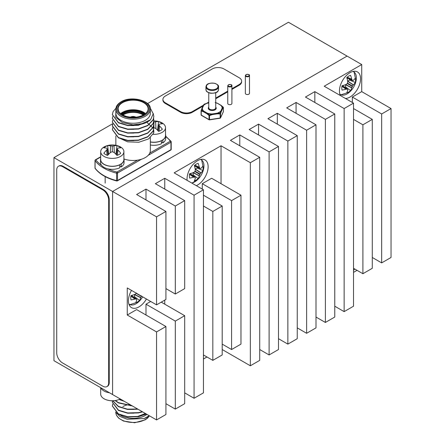 <?xml version="1.0" encoding="UTF-8"?>
<svg xmlns="http://www.w3.org/2000/svg" width="445" height="445" viewBox="0 0 445 445"><rect width="100%" height="100%" fill="white"/><g stroke="black" fill="none" stroke-linecap="round" stroke-linejoin="round"><path stroke-width="0.67" d="M391.038 108.558L381.66 113.97L381.66 262.889L391.038 257.477L391.038 108.558L361.729 91.631L361.729 64.558L347.072 56.092L112.585 191.472L112.585 394.548L53.962 360.7L53.962 157.63L112.585 191.472L112.585 394.548L156.551 419.93L165.929 414.518L165.929 326.519L136.621 309.598L127.242 315.01L127.242 287.937L156.551 304.858L165.929 299.441L165.929 211.442L156.551 216.86L156.551 304.858M156.551 216.86L112.585 191.472L347.072 56.092L288.449 22.25L147.568 103.585M112.602 123.771L53.962 157.63M231.901 88.744L239.21 84.522A8.288 4.784 -0 0 0 241.635 81.14A8.288 4.784 -0 0 0 239.21 77.758L223.963 68.958A8.288 4.784 -0 0 0 212.243 68.958L165.345 96.031A8.288 4.784 -0 0 0 162.915 99.419A8.288 4.784 -0 0 0 165.345 102.801L180.587 111.6A8.288 4.784 -0 0 0 192.312 111.6L203.454 105.165M231.901 89.423L239.21 85.201A8.288 4.784 -0 0 0 241.635 81.819L241.635 81.14M206.602 103.351L208.761 102.105M215.725 98.084L227.757 91.136M162.915 99.419L162.915 100.092A8.288 4.784 -0 0 0 165.345 103.479L180.587 112.279A8.288 4.784 -0 0 0 192.312 112.279L202.959 106.127M208.366 103.006L208.761 102.778M215.725 98.762L227.757 91.815M345.454 98.484A14.924 8.616 120 0 0 358.62 86.925A14.924 8.616 120 0 0 357.463 71.94A14.924 8.616 120 0 0 350.004 72.68A14.924 8.616 120 0 0 340.481 95.614M353.519 270.315A14.924 8.616 120 0 0 354.743 269.008M361.729 91.631L352.345 97.049L352.345 102.461M361.729 64.558L324.21 86.219L353.519 103.14L344.141 108.552L314.832 91.631L314.832 102.461M353.519 272.368L357.04 270.338M314.832 91.631L305.448 97.049L334.762 113.97L325.384 119.382L296.07 102.461L296.07 113.291M296.07 102.461L286.691 107.879L316 124.8L306.622 130.218L277.313 113.291L277.313 124.122M277.313 113.291L267.935 118.709L297.243 135.63L287.865 141.048L258.551 124.122L258.551 134.952M258.551 124.122L249.172 129.54L278.487 146.461L269.103 151.879L239.794 134.952L239.794 145.782M239.794 134.952L230.415 140.37L259.724 157.291L250.346 162.709L221.037 145.782L221.037 183.69M240.968 195.199L231.589 200.612L231.589 349.536L240.968 344.118L240.968 195.199L211.653 178.278L202.275 183.69L202.275 189.108M196.34 185.676A14.924 8.616 120 0 0 207.081 172.699A14.924 8.616 120 0 0 205.045 159.939A14.924 8.616 120 0 0 197.586 160.678A14.924 8.616 120 0 0 187.106 180.347M203.448 355.605A14.924 8.616 120 0 0 203.782 355.143M221.037 145.782L174.14 172.86L203.448 189.781L194.07 195.199L164.756 178.278L164.756 189.108M203.448 359.009L206.964 356.979M131.503 290.396A14.924 8.616 120 0 0 131.503 307.628A14.924 8.616 120 0 0 146.427 299.012M164.756 300.119L164.756 304.18M164.756 178.278L155.377 183.69L184.692 200.612L175.308 206.029L145.999 189.108L145.999 199.939M145.999 189.108L136.621 194.521L165.929 211.442M150.688 301.471L145.999 304.18L145.999 315.01M165.929 326.519L156.551 331.931L156.551 419.93M156.551 331.931L127.242 315.01M344.141 108.552L344.141 311.628L353.519 306.21L353.519 103.14M344.141 311.628L334.762 306.21M325.384 119.382L325.384 322.458L334.762 317.04L334.762 113.97M325.384 322.458L316 317.04M306.622 130.218L306.622 333.288L316 327.876L316 124.8M306.622 333.288L297.243 327.876M287.865 141.048L287.865 344.118L297.243 338.706L297.243 135.63M287.865 344.118L278.487 338.706M269.103 151.879L269.103 354.949L278.487 349.536L278.487 146.461M269.103 354.949L259.724 349.536M250.346 162.709L250.346 365.779L259.724 360.367L259.724 157.291M250.346 365.779L222.205 349.536M194.07 195.199L194.07 398.269L203.448 392.857L203.448 189.781M194.07 398.269L184.692 392.857M184.692 315.689L175.308 321.101L175.308 409.1L184.692 403.687L184.692 315.689L161.24 302.149M175.308 409.1L165.929 403.687M231.589 349.536L222.205 344.118M231.589 200.612L202.275 183.69M222.205 206.029L212.827 211.442L212.827 360.367L222.205 354.949L222.205 206.029L203.448 195.199M212.827 360.367L203.448 354.949M212.827 211.442L203.448 206.029M175.308 206.029L175.308 294.028L165.929 288.61M175.308 294.028L184.692 288.61L184.692 200.612M175.308 321.101L145.999 304.18M372.281 119.388L362.897 124.8L362.897 273.719L372.281 268.307L372.281 119.388L353.519 108.558M362.897 273.719L353.519 268.307M362.897 124.8L353.519 119.388M381.66 262.889L372.281 257.477M381.66 113.97L352.345 97.049M115.856 110.594L115.739 117.196L122.353 122.575L133.083 124.878L144.247 123.382A20.726 11.965 -0 0 0 150.577 119.727L153.208 113.809L150.215 107.946M115.856 113.291A17.244 9.957 -0 0 0 133.1 123.248A17.244 9.957 -0 0 0 150.343 113.291L150.343 109.231A17.244 9.957 180 0 1 133.1 119.188A17.244 9.957 180 0 1 115.856 109.231L115.856 113.291M118.776 137.772L127.604 141.855L138.89 142.239L148.636 138.907L153.67 133.044A20.726 11.965 -0 0 0 153.825 131.57A20.726 11.965 -0 0 0 153.575 129.701M124.022 158.987A17.244 9.957 -0 0 0 137.544 160.144A17.244 9.957 -0 0 0 149.765 153.086A17.244 9.957 -0 0 0 150.343 150.521L150.343 137.683M144.247 123.382L138.467 125.028L127.737 125.34L118.448 122.559L112.374 114.576L113.08 111.628L115.939 108.207M153.175 113.319L153.825 116.451L153.119 119.699L147.757 125.379L138.467 128.789L127.737 129.1L118.448 126.319L112.374 118.331L112.663 116.451M153.592 118.331L153.825 120.211L153.119 123.46L147.757 129.139L138.467 132.549L127.737 132.866L118.448 130.079L112.374 122.097L112.663 120.211M153.592 122.091L153.825 123.977L153.119 127.22L147.757 132.899L138.467 136.309L127.737 136.626L118.448 133.839L112.374 125.857L112.663 123.971M153.592 125.852L153.825 127.732L153.119 130.986L147.757 136.66L138.467 140.069L127.737 140.386L118.448 137.6L112.374 129.612L112.663 127.732M153.592 129.612L153.67 133.044M150.577 119.727L138.467 125.301L127.737 125.612L118.448 122.831L112.379 114.71M153.825 116.59L153.119 119.972L147.757 125.651L138.467 129.061L127.737 129.373L118.448 126.591L112.379 118.47M153.825 120.35L153.119 123.732L147.757 129.412L138.467 132.821L127.737 133.133L118.448 130.352L112.379 122.23M153.825 124.111L153.119 127.492L147.757 133.172L138.467 136.582L127.737 136.893L118.448 134.112L112.374 126.124L112.707 124.105M153.825 127.871L153.119 131.253L147.757 136.932L138.467 140.342L127.737 140.653L118.448 137.872L112.379 129.751M146.794 122.275L152.791 127.832M133.795 125.562L130.285 125.562M133.795 129.323L130.285 129.323M133.795 133.083L130.285 133.083M133.795 136.843L130.285 136.843M133.795 140.603L130.285 140.603M153.798 120.918A18.378 18.378 0 0 1 159.672 121.847A11.609 6.703 180 0 1 165.518 127.665A11.609 6.703 180 0 1 162.119 132.404A11.609 6.703 180 0 1 153.13 134.351M150.343 141.905A11.609 6.703 0 0 0 162.119 140.27A11.609 6.703 0 0 0 165.518 135.53L165.518 127.665M153.631 121.941A18.123 14.535 39.6 0 1 153.914 121.98A18.123 14.535 -39.6 0 1 155.572 121.824A18.334 11.47 -64.5 0 1 158.576 121.652A9.634 5.562 180 0 1 162.342 123.827A18.334 9.623 124.2 0 0 159.555 124.122A18.123 4.728 107.6 0 0 158.893 124.856A18.123 6.553 80.8 0 1 159.555 126.041A18.334 11.47 64.5 0 1 162.342 129.211A9.634 5.562 180 0 1 158.576 131.386A18.334 9.623 -124.2 0 0 155.572 128.338A18.123 12.71 -147.7 0 0 153.914 127.732A18.123 12.71 147.7 0 0 152.251 128.338M158.242 130.502A7.231 4.172 0 0 0 157.536 130.229L158.576 121.652M158.186 130.947L158.893 124.856M159.104 131.203L159.555 126.041M153.914 127.732L153.914 121.98M155.967 128.694L155.572 121.824M162.803 139.836L162.931 142.878A11.77 6.797 0 0 0 165.685 138.506L165.685 135.53A11.77 6.797 0 0 0 165.518 134.39M150.343 144.987A11.77 6.797 0 0 0 161.479 143.713L161.374 140.665M162.931 139.897A11.77 6.797 0 0 0 165.685 135.53M150.343 142.005A11.77 6.797 0 0 0 161.479 140.737M161.479 142.172L162.931 142.878M120.5 156.434A11.609 6.703 180 0 1 107.851 157.886A11.609 6.703 180 0 1 100.687 151.695A11.609 6.703 180 0 1 106.533 145.877A18.378 18.378 0 0 1 118.047 145.877A11.609 6.703 180 0 1 123.899 151.695A11.609 6.703 180 0 1 120.5 156.434M100.687 151.695L100.687 159.56A11.609 6.703 0 0 0 104.086 164.3A11.609 6.703 0 0 0 120.5 164.3A11.609 6.703 0 0 0 123.899 159.56L123.899 151.695M117.936 150.071A18.334 11.47 64.5 0 1 120.717 153.241A9.634 5.562 180 0 1 116.952 155.416A18.334 9.623 -124.2 0 0 113.953 152.368A18.123 12.71 -147.7 0 0 112.29 151.762A18.123 12.71 147.7 0 0 110.633 152.368A18.334 9.623 124.2 0 0 107.629 155.416A9.634 5.562 180 0 1 103.863 153.241A18.334 11.47 -64.5 0 1 106.65 150.071A18.123 6.553 -80.8 0 1 107.306 148.886A18.123 4.728 -107.6 0 0 106.65 148.152A18.334 9.623 -124.2 0 0 103.863 147.857A9.634 5.562 180 0 1 107.629 145.682A18.334 11.47 64.5 0 1 110.633 145.854A18.123 14.535 39.6 0 1 112.29 146.01A18.123 14.535 -39.6 0 1 113.953 145.854A18.334 11.47 -64.5 0 1 116.952 145.682A9.634 5.562 180 0 1 120.717 147.857A18.334 9.623 124.2 0 0 117.936 148.152A18.123 4.728 107.6 0 0 117.274 148.886A18.123 6.553 80.8 0 1 117.936 150.071L117.48 155.233M116.618 154.532A7.231 4.172 0 0 0 115.911 154.259M108.669 154.259A7.231 4.172 0 0 0 107.963 154.532M115.9 154.259L116.952 145.682M116.568 154.977L117.274 148.886M108.686 154.259L107.629 145.682M110.232 152.724L110.633 145.854M112.29 151.762L112.29 146.01M114.348 152.724L113.953 145.854M107.1 155.233L106.65 150.071M108.013 154.977L107.306 148.886M121.185 163.866L121.307 166.908A11.77 6.797 0 0 0 124.066 162.536L124.066 159.56A11.77 6.797 0 0 0 123.899 158.42M100.687 158.42A11.77 6.797 0 0 0 100.52 159.56L100.52 162.536A11.77 6.797 0 0 0 107.317 168.7A11.77 6.797 0 0 0 119.861 167.743L119.75 164.695M121.307 163.927A11.77 6.797 0 0 0 124.066 159.56M100.52 159.56A11.77 6.797 0 0 0 107.317 165.718A11.77 6.797 0 0 0 119.861 164.767M119.861 166.202L121.307 166.908M149.409 415.808A20.726 11.965 180 0 1 144.247 418.517L127.125 419.257L119.844 416.398L115.555 411.964M146.928 414.373A17.244 9.957 180 0 1 119.204 414.317M122.331 400.177L119.994 399.07M112.379 406.079L118.448 414.2L127.737 416.987L138.467 416.67L146.366 414.05M112.379 402.319L118.448 410.44L127.737 413.227L138.467 412.91L142.589 411.87M112.735 400.795L118.448 406.68L127.498 409.433L138.011 409.228M115.133 400.578L118.448 402.92L132.354 405.962M119.082 399.488L124.344 401.34M144.247 418.517L149.253 415.719M112.663 404.06L112.374 405.946L118.448 413.928L127.737 416.715L138.467 416.403L146.116 413.906M112.529 400.795L112.374 402.185L118.448 410.168L127.737 412.954L138.467 412.637L142.289 411.697M112.83 400.789L118.448 406.407L127.303 409.139L137.65 409.016M115.383 400.533L118.448 402.647L131.887 405.695M119.377 399.36L123.515 400.856M130.285 416.932L137.566 416.476L145.42 413.505M130.285 413.171L133.795 413.171M130.285 409.411L133.795 409.411M130.285 405.651L131.904 405.701M109.553 392.801A11.77 6.797 180 0 1 100.843 387.767M100.687 387.678L100.687 394.053A11.609 6.703 0 0 0 106.533 399.871A11.609 6.703 0 0 0 118.053 399.871A11.609 6.703 0 0 0 120.211 398.954M204.255 104.18A0.495 0.495 0 0 0 204.055 104.33A0.495 0.456 -141.2 0 1 204.266 104.191L207.059 103.212L204.266 104.191L203.487 105.287A10.168 5.868 180 0 1 207.07 103.218L207.198 103.285A9.918 5.724 0 0 0 203.704 105.304L202.325 108.274A0.495 0.406 179 0 0 202.075 108.33L201.346 110.482L203.387 111.155A0.495 0.328 111.7 0 0 203.248 111.639L201.235 111L201.235 115.077L209.033 119.583L209.033 115.505A0.495 0.289 0 0 0 209.517 115.578L209.322 115.088L209.033 115.505L207.014 113.814L207.248 113.38L209.322 115.088L212.137 114.142L212.271 114.626L209.517 115.578L209.517 119.655L220.169 118.008L220.169 113.931L217.416 113.831L217.41 113.325L220.219 113.403L220.993 111.256A0.495 0.345 20.7 0 1 221.26 111.612L220.525 113.725L220.525 117.803L223.379 111.651L223.379 107.573L222.639 108.641A0.495 0.434 -149 0 0 222.405 108.213L223.14 107.112L221.226 105.487M201.107 110.722L201.841 108.608A0.495 0.345 20.7 0 1 202.075 108.33A10.168 5.868 180 0 0 203.387 111.155A0.495 0.356 135.7 0 1 203.604 111.028A0.495 0.289 120 0 0 203.248 111.639L207.014 113.814A0.495 0.289 120 0 1 207.37 113.202L207.248 113.38A10.168 5.868 180 0 0 212.137 114.142L212.271 114.626L217.416 113.831L217.41 113.325A10.168 5.868 180 0 0 220.993 111.256A0.495 0.35 -134.3 0 0 220.781 111.128A9.918 5.724 0 0 1 217.288 113.147L212.143 113.942A9.918 5.724 0 0 1 207.37 113.202L203.604 111.028A9.918 5.724 0 0 1 202.325 108.274A0.495 0.395 -155.1 0 0 201.863 108.491L201.112 110.644A0.495 0.295 -161.9 0 0 201.107 110.722A0.495 0.289 0 0 0 201.235 111A0.495 0.356 103.7 0 1 201.346 110.482A0.495 0.295 -161.9 0 0 201.112 110.644A0.495 0.495 0 0 0 201.09 110.794L201.09 114.871A0.495 0.289 180 0 1 201.107 114.799L201.107 110.872M217.332 103.19A0.495 0.328 111.7 0 0 217.238 103.157L215.725 102.65M204.055 104.33L203.276 105.454A0.495 0.495 0 0 0 203.248 105.498A0.495 0.395 -155.1 0 1 203.704 105.304A0.495 0.35 -134.3 0 0 203.487 105.287A0.495 0.434 -149 0 0 203.259 105.482A0.495 0.395 -155.1 0 0 203.22 105.637M207.097 103.223L208.761 103.045M201.235 115.077A0.495 0.289 120 0 0 201.335 115.305A0.495 0.495 0 0 1 201.09 114.871A0.495 0.289 180 0 0 201.235 115.077M215.725 102.756A10.168 5.868 180 0 1 217.238 103.157L220.881 105.404A0.495 0.289 120 0 1 221.126 105.376L217.36 103.207A0.495 0.289 120 0 0 217.115 103.229A9.918 5.724 0 0 0 215.725 102.856M209.033 119.583A0.495 0.289 120 0 0 209.384 119.783L209.517 119.655A0.495 0.289 0 0 1 209.033 119.583M221.154 105.398A0.495 0.289 120 0 0 221.126 105.376A0.495 0.495 0 0 1 221.182 105.415L223.14 107.112A0.495 0.456 -141.2 0 1 223.379 107.573A0.495 0.289 0 0 0 223.351 107.384M223.262 107.223L223.234 107.134A0.495 0.495 0 0 1 223.396 107.501L223.396 111.578A0.495 0.289 0 0 0 223.379 111.5M220.164 118.142A0.495 0.395 -155.1 0 0 220.525 117.803A0.495 0.289 0 0 1 220.169 118.008L220.041 118.136M221.098 105.387A0.495 0.356 135.7 0 0 220.881 105.404A9.918 5.724 0 0 1 222.161 108.157L220.781 111.128A0.495 0.395 -155.1 0 1 221.26 111.612L222.639 108.641A0.495 0.395 -155.1 0 0 222.161 108.157A0.495 0.406 179 0 1 222.405 108.213A10.168 5.868 180 0 0 221.098 105.387M220.219 113.403A0.495 0.295 18.1 0 1 220.525 113.725A0.495 0.289 0 0 1 220.169 113.931L220.219 113.403M141.521 295.925L141.304 296.309A20.77 16.654 80.4 0 1 140.765 297.527L140.698 297.711A20.937 13.094 55.5 0 1 139.53 300.458A9.723 5.613 -60 0 1 135.719 302.656A20.937 10.986 -115.8 0 0 136.698 300.013L136.698 299.874A20.77 5.418 -132.4 0 0 136.443 299.112L136.22 298.984A20.77 7.509 -159.2 0 1 135.152 298.984L134.963 299.012A20.937 13.094 -175.5 0 1 131.019 299.941A9.723 5.613 -60 0 1 131.019 295.547A20.937 10.986 -4.2 0 0 134.963 294.401L135.152 294.29A20.77 14.563 -27.7 0 0 136.22 293.377L136.443 292.994M136.443 299.112L131.453 295.447M129.172 304.897L138.673 301.788A13.144 7.587 -60 0 1 128.828 303.952M133.928 297.204A7.982 4.611 120 0 0 134.54 296.698L134.574 294.412M134.54 296.698L139.53 300.458M195.066 177.271L194.843 177.143A20.77 7.509 -159.2 0 1 193.775 177.138L193.586 177.171A20.937 13.094 -175.5 0 1 189.642 178.1A9.723 5.613 -60 0 1 189.642 173.7A20.937 10.986 -4.2 0 0 193.586 172.554L193.775 172.449A20.77 14.563 -27.7 0 0 194.843 171.531L195.066 171.147A20.77 14.563 -92.3 0 0 195.322 169.768L195.322 169.551A20.937 10.986 -115.8 0 0 194.343 165.557A9.723 5.613 -60 0 1 198.153 163.359A20.937 13.094 55.5 0 1 199.316 167.242L199.388 167.42A20.77 7.509 39.2 0 1 199.922 168.344L200.144 168.471A20.77 5.418 12.4 0 0 200.934 168.316L201.057 168.243A20.937 10.986 -4.2 0 0 202.853 166.074A9.723 5.613 -60 0 1 202.853 170.474A20.937 13.094 -175.5 0 1 201.057 172.855L200.934 173.005A20.77 16.654 159.6 0 1 200.144 174.084L199.922 174.468A20.77 16.654 80.4 0 1 199.388 175.686L199.316 175.864A20.937 13.094 55.5 0 1 198.153 178.617A9.723 5.613 -60 0 1 194.343 180.815A20.937 10.986 -115.8 0 0 195.322 178.172L195.322 178.033A20.77 5.418 -132.4 0 0 195.066 177.271L190.076 173.6M194.471 165.985L200.144 168.471M200.528 159.46A13.144 7.587 -60 0 1 203.576 169.067A13.144 7.587 -60 0 1 203.576 169.072A20.96 20.96 0 0 1 197.296 179.947A13.144 7.587 -60 0 1 191.773 183.04M195.138 169.2L197.102 168.032L202.853 170.474M197.102 168.032A7.982 4.611 120 0 0 197.235 167.248M192.546 175.363A7.982 4.611 120 0 0 193.163 174.857L193.191 172.571M193.163 174.857L198.153 178.617M347.484 89.273L347.261 89.145A20.77 7.509 -159.2 0 1 346.193 89.145L346.004 89.172A20.937 13.094 -175.5 0 1 342.06 90.101A9.723 5.613 -60 0 1 342.06 85.707A20.937 10.986 -4.2 0 0 346.004 84.561L346.193 84.45A20.77 14.563 -27.7 0 0 347.261 83.538L347.484 83.154A20.77 14.563 -92.3 0 0 347.74 81.769L347.74 81.552A20.937 10.986 -115.8 0 0 346.761 77.564A9.723 5.613 -60 0 1 350.565 75.361A20.937 13.094 55.5 0 1 351.734 79.243L351.806 79.427A20.77 7.509 39.2 0 1 352.34 80.345L352.562 80.473A20.77 5.418 12.4 0 0 353.352 80.317L353.469 80.245A20.937 10.986 -4.2 0 0 355.271 78.081A9.723 5.613 -60 0 1 355.271 82.475A20.937 13.094 -175.5 0 1 353.469 84.862L353.352 85.012A20.77 16.654 159.6 0 1 352.562 86.085L352.34 86.469A20.77 16.654 80.4 0 1 351.806 87.687L351.734 87.871A20.937 13.094 55.5 0 1 350.565 90.619A9.723 5.613 -60 0 1 346.761 92.816A20.937 10.986 -115.8 0 0 347.74 90.174L347.74 90.035A20.77 5.418 -132.4 0 0 347.484 89.273L342.494 85.601M346.889 77.992L352.562 80.473M352.941 71.461A13.144 7.587 -60 0 1 355.989 81.068A13.144 7.587 -60 0 1 355.989 81.073A20.96 20.96 0 0 1 349.709 91.948A13.144 7.587 -60 0 1 339.869 94.112M347.556 81.201L349.52 80.033L355.271 82.475M349.52 80.033A7.982 4.611 120 0 0 349.653 79.249M344.964 87.365A7.982 4.611 120 0 0 345.576 86.858L345.609 84.572M345.576 86.858L350.565 90.619M62.578 166.669A8.288 4.784 -120 0 0 58.434 166.258A8.288 4.784 -120 0 0 56.715 170.051L56.715 352.818A8.288 4.784 -120 0 0 62.578 362.97L102.795 386.188A8.288 4.784 -120 0 0 106.939 386.599A8.288 4.784 -120 0 0 108.658 382.806L108.658 200.039A8.288 4.784 -120 0 0 102.795 189.887L62.578 166.669L63.168 166.33A8.288 4.784 -120 0 0 59.018 165.918L58.434 166.258M106.939 386.599L107.523 386.26A8.288 4.784 -120 0 0 109.242 382.466L109.242 199.699A8.288 4.784 -120 0 0 103.379 189.548L63.168 166.33M239.21 85.201L239.21 84.522M192.312 112.279L192.312 111.6M180.587 112.279L180.587 111.6M165.345 103.479L165.345 102.801M143.279 115.077A13.35 7.704 -0 0 0 123.665 114.61A13.35 7.704 -0 0 0 122.926 115.077M149.765 153.086L170.368 141.187A40.623 23.451 -0 0 0 165.685 136.515M107.568 168.761A40.623 23.451 -0 0 0 116.935 172.037L137.544 160.144M100.687 157.052L95.831 159.855A40.623 23.451 -0 0 0 101.51 165.267M141.477 159.227L117.525 173.055A0.829 0.478 180 0 1 116.607 173.155A41.452 23.93 180 0 1 95.074 160.723L95.074 168.166A41.452 23.93 -0 0 0 116.607 180.603L116.607 173.155L116.935 172.037A0.829 0.478 -120 0 1 117.525 173.055L117.525 180.503L170.958 149.654L170.958 142.205L148.174 155.355M171.13 149.125A0.829 0.478 180 0 1 171.197 149.314L171.197 141.866A0.829 0.478 180 0 0 171.13 141.677A0.829 0.623 143.1 0 0 170.368 141.187A0.829 0.478 -120 0 1 170.958 142.205A0.829 0.478 180 0 0 171.197 141.866A0.829 0.829 0 0 0 171.03 141.371L165.685 136.153M95.419 159.816A0.829 0.829 0 0 0 95.002 160.534A0.829 0.478 180 0 0 95.074 160.723A0.829 0.623 -36.9 0 1 95.831 159.855A0.829 0.478 -120 0 0 95.419 159.816L100.687 156.773M171.197 149.314A0.829 0.478 180 0 1 170.958 149.654A0.829 0.478 -120 0 1 170.785 150.032A0.829 0.829 0 0 0 171.197 149.314M95.002 160.534L95.002 167.976A0.829 0.829 0 0 0 95.169 168.477A0.829 0.623 143.1 0 1 95.074 168.166A0.829 0.478 180 0 1 95.002 167.976A0.829 0.478 180 0 1 95.074 167.787M117.525 180.503A0.829 0.478 180 0 1 116.607 180.603L116.735 180.965A0.829 0.829 0 0 0 117.352 180.881A0.829 0.478 -120 0 0 117.525 180.503M95.169 168.477C99.652 174.24 106.839 178.401 116.735 180.965L116.935 180.837A0.829 0.478 -120 0 0 117.352 180.881L170.785 150.032M122.258 102.294A15.336 8.856 180 0 1 147.918 106.26A15.336 8.856 180 0 1 129.133 117.107A15.336 8.856 180 0 1 122.258 102.294M121.496 101.855A16.415 9.479 -0 0 0 128.855 117.708A16.415 9.479 -0 0 0 148.958 106.099A16.415 9.479 -0 0 0 121.496 101.855M122.492 102.7A15.008 8.661 -0 0 0 118.097 108.825C118.698 111.189 118.053 113.247 126.152 116.373C133.672 118.186 140.025 117.341 145.209 113.842C147.184 112.218 148.152 110.544 148.107 108.825A15.008 8.661 -0 0 0 138.846 100.82A15.008 8.661 -0 0 0 122.492 102.7M120.673 113.586A15.008 8.661 180 0 1 122.492 112.312A15.008 8.661 180 0 1 145.532 113.586M121.474 114.198A14.012 8.088 180 0 1 123.193 112.986A14.012 8.088 180 0 1 144.731 114.198M145.159 113.881A14.674 8.472 -0 0 0 122.725 112.718A14.674 8.472 -0 0 0 121.04 113.881M144.33 114.465A13.678 7.899 -0 0 0 123.432 113.392A13.678 7.899 -0 0 0 121.874 114.465M122.464 114.827A13.678 7.899 180 0 1 123.432 114.204A13.678 7.899 180 0 1 143.735 114.827M135.881 117.202A3.816 2.203 -0 0 0 130.407 117.152A3.816 2.203 -0 0 0 130.324 117.202M130.518 117.219A3.649 2.108 180 0 1 130.524 117.219A3.649 2.108 180 0 1 135.686 117.219M134.696 117.302A3.315 1.913 -0 0 0 131.509 117.302M149.437 415.825L147.657 418.055L145.254 419.83L134.679 422.75L123.443 421.048L118.52 418.027L116.334 414.912L115.856 412.537A17.244 9.957 -0 0 0 130.246 422.305A17.244 9.957 -0 0 0 149.37 415.786M122.831 406.58A15.008 8.661 180 0 1 126.185 405.206M126.386 405.145A15.008 8.661 180 0 1 129.734 404.449M215.725 107.106A3.977 2.297 180 0 1 212.243 110.516A3.977 2.297 180 0 1 208.761 107.106M208.761 92.755L208.761 107.812A3.482 2.008 0 0 0 212.243 109.82A3.482 2.008 0 0 0 215.725 107.812L215.725 92.755M210.613 93.05A6.302 3.638 0 0 0 218.54 89.534C217.9 90.819 218.884 93.272 210.663 93.261C205.329 91.765 206.452 90.669 205.94 89.534A6.302 3.638 0 0 0 210.613 93.05M205.94 86.825C206.263 85.69 206.23 82.414 214.835 83.315C217.694 84.489 218.929 85.663 218.54 86.825A6.302 3.638 180 0 1 210.613 90.341A6.302 3.638 180 0 1 205.94 86.825L205.94 89.534M210.741 89.656A5.802 3.349 0 0 0 217.844 85.551A5.802 3.349 0 0 0 208.138 84.049A5.802 3.349 0 0 0 210.741 89.656M223.262 111.895A0.495 0.395 -155.1 0 0 223.379 111.651A0.495 0.289 0 0 0 223.396 111.578A0.495 0.495 0 0 1 223.351 111.784L220.492 117.936A0.495 0.495 0 0 1 220.119 118.22L209.462 119.872A0.495 0.495 0 0 1 209.139 119.811L201.335 115.305M248.755 74.677A2.075 1.196 180 0 1 249.489 75.589A2.075 1.196 180 0 1 247.414 76.785A2.075 1.196 180 0 1 245.34 75.589L245.34 93.322A2.075 1.196 0 0 0 247.414 94.524A2.075 1.196 0 0 0 249.489 93.322L249.489 75.589C249.706 74.504 248.549 74.17 246.018 74.593L245.34 75.589M246.185 74.61A1.741 1.007 0 0 0 246.964 76.29A1.741 1.007 0 0 0 249.094 75.06A1.741 1.007 0 0 0 246.185 74.61M231.166 84.828A2.075 1.196 180 0 1 231.901 85.74A2.075 1.196 180 0 1 229.826 86.942A2.075 1.196 180 0 1 227.757 85.74L227.757 103.479A2.075 1.196 0 0 0 229.826 104.675A2.075 1.196 0 0 0 231.901 103.479L231.901 85.74C232.118 84.661 230.961 84.328 228.43 84.745L227.757 85.74M228.596 84.761A1.741 1.007 0 0 0 229.375 86.441A1.741 1.007 0 0 0 231.511 85.212A1.741 1.007 0 0 0 228.596 84.761M131.492 295.435L136.276 298.99M130.925 296.02L135.152 298.984M134.963 299.012L130.902 296.164M141.304 296.309L136.22 293.377M134.718 294.49L140.765 297.527M140.698 297.711L134.54 294.612M194.821 165.145L199.316 167.242M199.388 167.42L194.704 165.24M199.955 168.388L194.482 166.024M190.115 173.595L194.899 177.149M189.548 174.179L193.775 177.138M193.586 177.171L189.52 174.323M195.294 169.072L201.057 172.855M200.934 173.005L195.272 169.289M195.066 171.153L200.144 174.084M199.922 174.468L194.843 171.531M193.336 172.643L199.388 175.686M199.316 175.864L193.163 172.771M347.239 77.146L351.734 79.243M351.806 79.427L347.122 77.246M352.368 80.395L346.9 78.025M342.528 85.596L347.311 89.15M341.966 86.18L346.193 89.145M346.004 89.172L341.938 86.324M347.712 81.079L353.469 84.862M353.352 85.012L347.69 81.29M347.484 83.154L352.562 86.085M352.34 86.469L347.261 83.538M345.754 84.645L351.806 87.687M351.734 87.871L345.576 84.773M103.379 189.548L102.795 189.887M109.242 199.699L108.658 200.039M109.242 382.466L108.658 382.806M115.856 135.892L115.856 145.298M150.343 109.231C151.511 100.781 131.231 95.28 121.079 101.81C117.619 103.919 115.878 106.388 115.856 109.231M136.042 117.18L133.122 116.445L130.162 117.18M105.159 183.129L105.159 176.615M106.533 399.871A18.378 18.378 0 0 0 118.053 399.871M218.54 86.825L218.54 89.534M208.761 102.945L207.12 103.201A0.495 0.495 0 0 0 207.059 103.212M203.248 105.498L201.874 108.469A0.495 0.495 0 0 0 201.858 108.502M215.213 102.511L217.299 103.173A0.495 0.495 0 0 1 217.36 103.207M138.673 301.788A20.96 20.96 0 0 0 142.645 296.832M131.531 295.424L136.381 299.029M201.518 159.282L203.576 169.067M191.878 183.101L197.296 179.947M190.154 173.583L195.005 177.188M194.493 166.063L200.044 168.46M353.936 71.289L355.989 81.068M340.208 95.058L349.709 91.948M342.567 85.585L347.417 89.189M346.911 78.064L352.457 80.462"/></g></svg>
